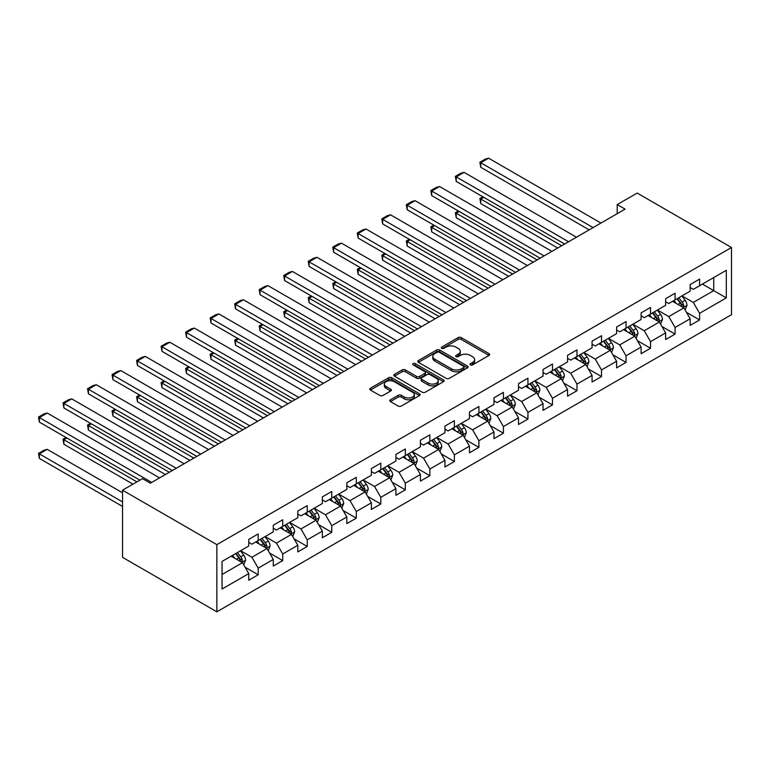 <?xml version="1.0" encoding="UTF-8"?>
<svg xmlns="http://www.w3.org/2000/svg" width="770" height="770" viewBox="0 0 770 770"><rect width="100%" height="100%" fill="white"/><g stroke="black" fill="none" stroke-linecap="round" stroke-linejoin="round"><path stroke-width="1.16" d="M470.451 364.884A1.53 0.886 0 0 0 472.616 364.884L489.008 355.422A2.185 1.261 0 0 0 489.643 354.537A2.185 1.261 0 0 0 489.008 353.642L461.23 337.606A2.185 1.261 0 0 0 458.15 337.606L441.759 347.068A1.53 0.886 0 0 0 441.306 347.694A1.53 0.886 0 0 0 441.759 348.319A1.53 0.886 0 0 0 443.915 348.319L446.032 347.097A6.978 4.033 0 0 1 455.907 347.097L458.227 348.435A6.978 4.033 0 0 1 460.267 351.284A6.978 4.033 0 0 1 458.227 354.133L456.1 355.355A1.53 0.886 0 0 0 455.657 355.981A1.53 0.886 0 0 0 456.1 356.606A1.53 0.886 0 0 0 458.266 356.606L460.383 355.374A6.978 4.033 0 0 1 470.258 355.374L472.578 356.712A6.978 4.033 0 0 1 474.618 359.561A6.978 4.033 0 0 1 472.578 362.42L470.451 363.642A1.53 0.886 0 0 0 470.008 364.268A1.53 0.886 0 0 0 470.451 364.884L470.451 363.642M390.419 399.784A2.185 1.261 0 0 0 389.774 400.679A2.185 1.261 0 0 0 390.419 401.565L398.206 406.069A2.185 1.261 0 0 0 401.295 406.069L419.496 395.549A2.185 1.261 0 0 0 420.141 394.664A2.185 1.261 0 0 0 419.496 393.768L391.728 377.733A2.185 1.261 0 0 0 388.638 377.733L370.437 388.253A2.185 1.261 0 0 0 369.793 389.139A2.185 1.261 0 0 0 370.437 390.034L379.841 395.462A2.185 1.261 0 0 0 382.931 395.462L390.727 390.967A2.185 1.261 0 0 0 391.362 390.072A2.185 1.261 0 0 0 390.727 389.187L386.059 386.492A5.833 3.369 0 0 1 384.346 384.105A5.833 3.369 0 0 1 387.945 380.996A5.833 3.369 0 0 1 394.307 381.728L412.595 392.276A5.833 3.369 0 0 1 414.298 394.664A5.833 3.369 0 0 1 410.699 397.772A5.833 3.369 0 0 1 404.337 397.041L401.295 395.289A2.185 1.261 0 0 0 398.206 395.289L390.419 399.784L390.419 401.565M731.5 247.517L637.185 193.068L617.222 204.589L625.086 209.132L150.371 483.204L142.508 478.661L122.545 490.192L216.861 544.64L731.5 247.517L731.5 314.68L216.861 611.803L216.861 544.64M446.186 378.359A2.185 1.261 0 0 0 449.276 378.359L467.486 367.848A2.185 1.261 0 0 0 468.122 366.963A2.185 1.261 0 0 0 467.486 366.068L439.708 350.032A2.185 1.261 0 0 0 436.628 350.032L418.418 360.543A2.185 1.261 0 0 0 417.783 361.438A2.185 1.261 0 0 0 418.418 362.324L446.186 378.359M413.702 365.221A1.53 0.886 0 0 1 415.251 365.432L415.251 363.623L443.491 379.918A2.185 1.261 0 0 1 444.126 380.813A2.185 1.261 0 0 1 443.491 381.699L425.281 392.209A2.185 1.261 0 0 1 422.201 392.209L394.423 376.174L402.219 371.717L402.219 369.898L394.423 374.393A2.185 1.261 0 0 0 393.788 375.288A2.185 1.261 0 0 0 394.423 376.174L394.423 374.393M402.219 371.717A2.185 1.261 0 0 1 405.299 371.717L405.299 369.898A2.185 1.261 0 0 0 402.219 369.898M405.299 369.898L416.57 376.405A2.185 1.261 0 0 0 419.65 376.405L424.819 373.421A2.185 1.261 0 0 0 425.464 372.526A2.185 1.261 0 0 0 424.819 371.631L413.095 364.865A1.53 0.886 0 0 1 412.643 364.239A1.53 0.886 0 0 1 413.586 363.43A1.53 0.886 0 0 1 415.251 363.623M245.081 567.192L258.2 574.776L258.2 568.144L273.292 559.434L273.292 566.056L282.725 560.618L282.725 553.986L297.817 545.275L297.817 551.907L307.249 546.459L307.249 539.837L322.341 531.117L322.341 537.749L331.764 532.301L331.764 525.679L346.856 516.959L346.856 523.59L356.289 518.143L356.289 511.521L371.381 502.81L371.381 509.432L380.813 503.984L380.813 497.362L395.905 488.652L395.905 495.274L405.328 489.826L405.328 483.204L420.42 474.493L420.42 481.115L429.853 475.668L429.853 469.046L444.945 460.335L444.945 466.957L454.377 461.509L454.377 454.887L469.469 446.177L469.469 452.798L478.901 447.36L478.901 440.729L493.984 432.018L493.984 438.64L503.416 433.202L503.416 426.57L518.508 417.86L518.508 424.482L527.941 419.044L527.941 412.412L543.033 403.701L543.033 410.333L552.465 404.885L552.465 398.263L567.548 389.543L567.548 396.175L576.98 390.727L576.98 384.105L592.072 375.385L592.072 382.016L601.505 376.569L601.505 369.947L616.597 361.236L616.597 367.858L626.029 362.41L626.029 355.788L641.112 347.078L641.112 353.7L650.544 348.252L650.544 341.63L665.636 332.919L665.636 339.541L675.069 334.093L675.069 327.471L690.161 318.761L690.161 325.383L699.593 319.945L699.593 313.313L726.312 297.884L726.312 270.299L713.742 277.556L713.742 290.627L726.312 297.884M258.2 574.776L248.768 580.214L248.768 573.592L222.049 589.021L222.049 561.436L248.768 546.007L248.768 539.375L258.2 533.937L258.2 540.559L273.292 531.849L273.292 525.217L282.725 519.779L282.725 526.401L297.817 517.69L297.817 511.068L307.249 505.621L307.249 512.243L322.341 503.532L322.341 496.91L331.764 491.462L331.764 498.084L346.856 489.374L346.856 482.752L356.289 477.304L356.289 483.926L371.381 475.215L371.381 468.593L380.813 463.145L380.813 469.767L395.905 461.057L395.905 454.435L405.328 448.987L405.328 455.619L420.42 446.898L420.42 440.276L429.853 434.829L429.853 441.46L444.945 432.74L444.945 426.118L454.377 420.67L454.377 427.302L469.469 418.591L469.469 411.96L478.901 406.522L478.901 413.144L493.984 404.433L493.984 397.801L503.416 392.363L503.416 398.985L518.508 390.275L518.508 383.643L527.941 378.205L527.941 384.827L543.033 376.116L543.033 369.494L552.465 364.046L552.465 370.668L567.548 361.958L567.548 355.336L576.98 349.888L576.98 356.51L592.072 347.799L592.072 341.177L601.505 335.73L601.505 342.352L616.597 333.641L616.597 327.019L626.029 321.571L626.029 328.193L641.112 319.483L641.112 312.861L650.544 307.413L650.544 314.044L665.636 305.324L665.636 298.702L675.069 293.255L675.069 299.886L690.161 291.175L690.161 284.544L699.593 279.096L699.593 285.728L726.312 270.299M255.688 542.013L267.007 548.548L251.915 557.259L240.596 550.723M248.768 542.369L251.915 544.188L258.2 540.559M251.915 557.259L258.2 568.144M267.007 548.548L273.292 559.434M280.213 527.854L291.532 534.39L276.44 543.1L265.121 536.565M273.292 528.22L276.44 530.029L282.725 526.401M276.44 543.1L282.725 553.986M291.532 534.39L297.817 545.275M304.728 513.696L316.047 520.231L300.954 528.942L289.645 522.407M297.817 514.062L300.954 515.871L307.249 512.243M300.954 528.942L307.249 539.837M316.047 520.231L322.341 531.117M329.252 499.538L340.571 506.073L325.479 514.784L314.16 508.248M322.341 499.903L325.479 501.713L331.764 498.084M325.479 514.784L331.764 525.679M340.571 506.073L346.856 516.959M353.776 485.379L365.096 491.914L350.003 500.625L338.685 494.09M346.856 485.745L350.003 487.554L356.289 483.926M350.003 500.625L356.289 511.521M365.096 491.914L371.381 502.81M378.291 471.221L389.61 477.756L374.528 486.467L363.209 479.931M371.381 471.587L374.528 473.406L380.813 469.767M374.528 486.467L380.813 497.362M389.61 477.756L395.905 488.652M402.816 457.062L414.135 463.598L399.043 472.308L387.724 465.783M395.905 457.428L399.043 459.247L405.328 455.619M399.043 472.308L405.328 483.204M414.135 463.598L420.42 474.493M427.34 442.914L438.659 449.439L423.567 458.16L412.248 451.624M420.42 443.27L423.567 445.089L429.853 441.46M423.567 458.16L429.853 469.046M438.659 449.439L444.945 460.335M451.865 428.755L463.174 435.291L448.092 444.001L436.773 437.466M444.945 429.111L448.092 430.931L454.377 427.302M448.092 444.001L454.377 454.887M463.174 435.291L469.469 446.177M476.38 414.597L487.699 421.132L472.607 429.843L461.288 423.308M469.469 414.953L472.607 416.772L478.901 413.144M472.607 429.843L478.901 440.729M487.699 421.132L493.984 432.018M500.904 400.439L512.223 406.974L497.131 415.685L485.812 409.149M493.984 400.804L497.131 402.614L503.416 398.985M497.131 415.685L503.416 426.57M512.223 406.974L518.508 417.86M525.429 386.28L536.738 392.815L521.656 401.526L510.337 394.991M518.508 386.646L521.656 388.455L527.941 384.827M521.656 401.526L527.941 412.412M536.738 392.815L543.033 403.701M549.944 372.122L561.263 378.657L546.171 387.368L534.852 380.832M543.033 372.488L546.171 374.297L552.465 370.668M546.171 387.368L552.465 398.263M561.263 378.657L567.548 389.543M574.468 357.963L585.787 364.499L570.695 373.209L559.376 366.674M567.548 358.329L570.695 360.139L576.98 356.51M570.695 373.209L576.98 384.105M585.787 364.499L592.072 375.385M598.993 343.805L610.312 350.34L595.22 359.051L583.901 352.516M592.072 344.171L595.22 345.99L601.505 342.352M595.22 359.051L601.505 369.947M610.312 350.34L616.597 361.236M623.507 329.647L634.827 336.182L619.735 344.893L608.425 338.367M616.597 330.012L619.735 331.832L626.029 328.193M619.735 344.893L626.029 355.788M634.827 336.182L641.112 347.078M648.032 315.488L659.351 322.024L644.259 330.744L632.94 324.208M641.112 315.854L644.259 317.673L650.544 314.044M644.259 330.744L650.544 341.63M659.351 322.024L665.636 332.919M672.557 301.339L683.875 307.865L668.784 316.586L657.465 310.05M665.636 301.696L668.784 303.515L675.069 299.886M668.784 316.586L675.069 327.471M683.875 307.865L690.161 318.761M702.423 284.092L713.742 290.627L693.298 302.427L681.989 295.892M690.161 287.537L693.298 289.356L699.593 285.728M693.298 302.427L699.593 313.313M122.545 490.192L122.545 557.345L216.861 611.803M617.222 204.589L617.222 213.665M222.049 574.497L242.483 562.706L231.164 556.171M242.483 562.706L248.768 573.592M686.465 312.36L699.593 319.945M661.94 326.519L675.069 334.093M637.425 340.677L650.544 348.252M612.901 354.835L626.029 362.41M588.376 368.994L601.505 376.569M563.861 383.152L576.98 390.727M539.337 397.31L552.465 404.885M514.812 411.459L527.941 419.044M490.298 425.618L503.416 433.202M465.773 439.776L478.901 447.36M441.249 453.934L454.377 461.509M416.724 468.093L429.853 475.668M392.209 482.251L405.328 489.826M367.685 496.409L380.813 503.984M343.16 510.568L356.289 518.143M318.645 524.726L331.764 532.301M294.121 538.885L307.249 546.459M269.596 553.033L282.725 560.618M471.067 365.105L472.578 364.229A6.978 4.033 0 0 0 474.618 361.38L474.618 359.561M460.267 351.284L460.267 353.093A6.978 4.033 0 0 1 458.227 355.942L456.716 356.818M488.979 355.442L461.23 339.426A2.185 1.261 0 0 0 458.15 339.426L442.365 348.531M467.457 367.868L439.708 351.851A2.185 1.261 0 0 0 436.628 351.851L418.447 362.343M463.627 367.579A1.53 0.886 0 0 0 464.069 366.963A1.53 0.886 0 0 0 463.627 366.337L439.247 352.265A1.53 0.886 0 0 0 437.091 352.265L434.848 353.555A6.978 4.033 0 0 0 432.807 356.404A6.978 4.033 0 0 0 434.848 359.253L451.518 368.878A6.978 4.033 0 0 0 461.384 368.878L463.627 367.579L463.627 369.398A1.53 0.886 0 0 0 464.069 368.772L464.069 366.963M432.807 356.404L432.807 358.214A6.978 4.033 0 0 0 434.848 361.072L434.848 359.253M463.627 369.398L461.384 370.688A6.978 4.033 0 0 1 451.518 370.688L434.848 361.072M405.299 371.717L416.57 378.214A2.185 1.261 0 0 0 419.65 378.214L424.819 375.231A2.185 1.261 0 0 0 425.464 374.345L425.464 372.526M415.251 365.432L443.462 381.718M428.255 383.152A5.833 3.369 0 0 0 434.617 383.883A5.833 3.369 0 0 0 438.217 380.765A5.833 3.369 0 0 0 436.513 378.388L430.064 374.663A2.185 1.261 0 0 0 426.984 374.663L421.816 377.647A2.185 1.261 0 0 0 421.171 378.542A2.185 1.261 0 0 0 421.816 379.427L428.255 383.152L428.255 384.962A5.833 3.369 0 0 0 434.617 385.693A5.833 3.369 0 0 0 438.217 382.584L438.217 380.765M421.171 378.542L421.171 380.351A2.185 1.261 0 0 0 421.816 381.246L421.816 379.427M428.255 384.962L421.816 381.246M414.298 394.664L414.298 396.473A5.833 3.369 0 0 1 410.699 399.592A5.833 3.369 0 0 1 404.337 398.86L401.295 397.099A2.185 1.261 0 0 0 398.206 397.099L390.448 401.584M384.346 384.105L384.346 385.924A5.833 3.369 0 0 0 386.059 388.301L386.059 386.492M390.698 390.987L386.059 388.301M419.467 395.568L391.728 379.552A2.185 1.261 0 0 0 388.638 379.552L370.466 390.043M685.117 310.021L686.984 305.315A5.891 3.398 -120 0 0 685.107 300.29L681.864 295.959M676.204 303.438L674 300.502M561.657 245.745L480.75 199.035L480.75 203.578L557.73 248.017M682.961 307.346L683.799 305.565A5.891 3.398 -120 0 0 682.114 302.013L678.871 297.692M677.398 298.539L680.998 303.342A3.003 1.733 60 0 1 681.537 304.256L683.799 305.565M676.984 298.779L680.228 303.111A5.891 3.398 60 0 1 681.912 306.653M483.743 197.312L480.75 199.035L479.883 198.544L482.877 196.812M480.75 203.578L479.883 198.544M593.093 227.602L480.75 162.74L480.75 167.273L589.166 229.864M600.956 223.059L488.613 158.197L480.75 162.74L479.883 162.239L485.389 159.063L488.613 158.197M480.75 167.273L479.883 162.239M660.593 324.18L662.46 319.463A5.891 3.398 -120 0 0 660.583 314.449L657.339 310.118M651.68 317.596L649.476 314.661M537.133 259.904L456.235 213.194L456.235 217.737L533.206 262.175M658.437 321.504L659.284 319.723A5.891 3.398 -120 0 0 657.599 316.172L654.356 311.84M652.873 312.697L656.473 317.5A3.003 1.733 60 0 1 657.022 318.414L659.284 319.723M652.469 312.938L655.713 317.269A5.891 3.398 60 0 1 657.397 320.811M459.218 211.471L456.235 213.194L455.368 212.693L458.352 210.97M456.235 217.737L455.368 212.693M636.068 338.338L637.945 333.622A5.891 3.398 -120 0 0 636.059 328.607L632.815 324.276M627.165 331.755L624.961 328.819M512.618 274.062L431.71 227.352L431.71 231.895L508.681 276.334M633.912 335.662L634.759 333.872A5.891 3.398 -120 0 0 633.075 330.33L629.831 325.999M628.359 326.855L631.949 331.658A3.003 1.733 60 0 1 632.497 332.573L634.759 333.872M627.945 327.086L631.188 331.418A5.891 3.398 60 0 1 632.873 334.969M434.694 225.629L431.71 227.352L430.844 226.852L433.828 225.129M431.71 231.895L430.844 226.852M568.578 241.761L456.235 176.898L456.235 181.431L564.641 244.023M576.432 237.218L464.089 172.355L456.235 176.898L455.368 176.397L460.864 173.221L464.089 172.355M456.235 181.431L455.368 176.397M544.053 255.91L431.71 191.056L431.71 195.59L540.126 258.181M551.907 251.376L439.564 186.513L431.71 191.056L430.844 190.556L436.349 187.38L439.564 186.513M431.71 195.59L430.844 190.556M611.553 352.496L613.421 347.78A5.891 3.398 -120 0 0 611.544 342.766L608.29 338.434M602.64 345.913L600.436 342.977M488.093 288.221L407.186 241.511L407.186 246.053L484.166 290.492M609.397 349.811L610.235 348.03A5.891 3.398 -120 0 0 608.55 344.488L605.307 340.157M603.834 341.014L607.434 345.817A3.003 1.733 60 0 1 607.973 346.731L610.235 348.03M603.42 341.245L606.664 345.576A5.891 3.398 60 0 1 608.348 349.118M410.179 239.788L407.186 241.511L406.319 241.01L409.313 239.287M407.186 246.053L406.319 241.01M587.029 366.655L588.896 361.939A5.891 3.398 -120 0 0 587.019 356.924L583.775 352.593M578.116 360.071L575.912 357.126M463.569 302.379L382.661 255.669L382.661 260.202L459.642 304.65M584.873 363.969L585.72 362.189A5.891 3.398 -120 0 0 584.035 358.647L580.782 354.315M579.309 355.172L582.909 359.975A3.003 1.733 60 0 1 583.458 360.889L585.72 362.189M578.896 355.403L582.149 359.734A5.891 3.398 60 0 1 583.833 363.276M385.655 253.946L382.661 255.669L381.805 255.168L384.788 253.446M382.661 260.202L381.805 255.168M562.504 380.803L564.372 376.097A5.891 3.398 -120 0 0 562.495 371.082L559.251 366.751M553.591 374.23L551.387 371.284M439.044 316.537L358.146 269.827L358.146 274.361L435.117 318.809M560.348 378.128L561.195 376.347A5.891 3.398 -120 0 0 559.511 372.805L556.267 368.474M554.785 369.331L558.385 374.133A3.003 1.733 60 0 1 558.933 375.038L561.195 376.347M554.381 369.561L557.624 373.893A5.891 3.398 60 0 1 559.309 377.435M361.13 268.104L358.146 269.827L357.28 269.327L360.264 267.604M358.146 274.361L357.28 269.327M519.529 270.068L407.186 205.215L407.186 209.748L515.602 272.339M527.392 265.534L415.049 200.672L407.186 205.215L406.319 204.714L411.825 201.538L415.049 200.672M407.186 209.748L406.319 204.714M495.004 284.226L382.661 219.363L382.661 223.906L491.077 286.498M502.868 279.693L390.525 214.83L382.661 219.363L381.805 218.873L387.3 215.696L390.525 214.83M382.661 223.906L381.805 218.873M470.489 298.385L358.146 233.522L358.146 238.065L466.553 300.656M478.343 293.851L366 228.988L358.146 233.522L357.28 233.021L362.786 229.845L366 228.988M358.146 238.065L357.28 233.021M537.98 394.962L539.857 390.255A5.891 3.398 -120 0 0 537.97 385.241L534.726 380.909M529.077 388.388L526.872 385.443M414.53 330.696L333.622 283.986L333.622 288.519L410.593 332.958M535.833 392.286L536.671 390.506A5.891 3.398 -120 0 0 534.986 386.964L531.743 382.632M530.27 383.479L533.87 388.292A3.003 1.733 60 0 1 534.409 389.197L536.671 390.506M529.856 383.72L533.1 388.051A5.891 3.398 60 0 1 534.784 391.593M336.606 282.263L333.622 283.986L332.756 283.485L335.749 281.762M333.622 288.519L332.756 283.485M445.965 312.543L333.622 247.68L333.622 252.223L442.038 314.815M453.828 308.01L341.485 243.147L333.622 247.68L332.756 247.18L338.261 244.003L341.485 243.147M333.622 252.223L332.756 247.18M513.465 409.12L515.332 404.414A5.891 3.398 -120 0 0 513.455 399.399L510.212 395.068M504.552 402.546L502.348 399.601M390.005 344.854L309.097 298.144L309.097 302.677L386.078 347.116M511.309 406.445L512.156 404.664A5.891 3.398 -120 0 0 510.462 401.122L507.218 396.791M505.746 397.638L509.345 402.45A3.003 1.733 60 0 1 509.894 403.355L512.156 404.664M505.332 397.878L508.575 402.209A5.891 3.398 60 0 1 510.269 405.752M312.091 296.421L309.097 298.144L308.241 297.644L311.224 295.921M309.097 302.677L308.241 297.644M421.44 326.701L309.097 261.839L309.097 266.382L417.513 328.973M429.304 322.158L316.961 257.305L309.097 261.839L308.241 261.338L313.736 258.162L316.961 257.305M309.097 266.382L308.241 261.338M488.94 423.279L490.808 418.572A5.891 3.398 -120 0 0 488.931 413.557L485.687 409.226M480.028 416.705L477.824 413.76M365.481 359.012L284.582 312.302L284.582 316.836L361.553 361.274M486.784 420.603L487.631 418.822A5.891 3.398 -120 0 0 485.947 415.28L482.703 410.949M481.221 411.796L484.821 416.599A3.003 1.733 60 0 1 485.369 417.513L487.631 418.822M480.817 412.037L484.061 416.368A5.891 3.398 60 0 1 485.745 419.91M287.566 310.57L284.582 312.302L283.716 311.802L286.7 310.079M284.582 316.836L283.716 311.802M396.925 340.86L284.582 275.997L284.582 280.53L392.989 343.122M404.779 336.317L292.436 271.464L284.582 275.997L283.716 275.496L289.212 272.32L292.436 271.464M284.582 280.53L283.716 275.496M464.416 437.437L466.293 432.73A5.891 3.398 -120 0 0 464.406 427.706L461.163 423.375M455.513 430.863L453.309 427.918M340.966 373.161L260.058 326.451L260.058 330.994L337.029 375.433M462.269 434.761L463.107 432.981A5.891 3.398 -120 0 0 461.423 429.439L458.179 425.107M456.706 425.954L460.306 430.757A3.003 1.733 60 0 1 460.845 431.672L463.107 432.981M456.292 426.195L459.536 430.526A5.891 3.398 60 0 1 461.22 434.068M263.042 324.728L260.058 326.451L259.192 325.96L262.185 324.228M260.058 330.994L259.192 325.96M372.401 355.018L260.058 290.155L260.058 294.689L368.474 357.28M380.264 350.475L267.922 285.612L260.058 290.155L259.192 289.655L264.697 286.478L267.922 285.612M260.058 294.689L259.192 289.655M439.901 451.595L441.768 446.879A5.891 3.398 -120 0 0 439.891 441.865L436.648 437.533M430.988 445.012L428.784 442.076M316.441 387.32L235.533 340.61L235.533 345.153L312.514 389.591M437.745 448.92L438.592 447.139A5.891 3.398 -120 0 0 436.898 443.587L433.654 439.256M432.182 440.113L435.781 444.916A3.003 1.733 60 0 1 436.33 445.83L438.592 447.139M431.768 440.353L435.012 444.685A5.891 3.398 60 0 1 436.706 448.227M238.527 338.887L235.533 340.61L234.677 340.119L237.66 338.386M235.533 345.153L234.677 340.119M347.876 369.177L235.533 304.314L235.533 308.847L343.949 371.438M355.74 364.633L243.397 299.771L235.533 304.314L234.677 303.813L240.173 300.637L243.397 299.771M235.533 308.847L234.677 303.813M415.377 465.754L417.244 461.038A5.891 3.398 -120 0 0 415.367 456.023L412.123 451.692M406.464 459.17L404.26 456.235M291.917 401.478L211.019 354.768L211.019 359.311L287.99 403.75M413.221 463.078L414.067 461.288A5.891 3.398 -120 0 0 412.383 457.746L409.139 453.414M407.657 454.271L411.257 459.074A3.003 1.733 60 0 1 411.806 459.988L414.067 461.288M407.253 454.512L410.497 458.833A5.891 3.398 60 0 1 412.181 462.385M214.002 353.045L211.019 354.768L210.152 354.267L213.136 352.544M211.019 359.311L210.152 354.267M323.361 383.325L211.019 318.472L211.019 323.005L319.425 385.597M331.216 378.792L218.873 313.929L211.019 318.472L210.152 317.972L215.648 314.795L218.873 313.929M211.019 323.005L210.152 317.972M390.852 479.912L392.729 475.196A5.891 3.398 -120 0 0 390.842 470.181L387.599 465.85M381.949 473.329L379.745 470.393M267.402 415.636L186.494 368.926L186.494 373.469L263.465 417.908M388.706 477.236L389.543 475.446A5.891 3.398 -120 0 0 387.859 471.904L384.615 467.573M383.142 468.43L386.742 473.232A3.003 1.733 60 0 1 387.281 474.147L389.543 475.446M382.728 468.661L385.972 472.992A5.891 3.398 60 0 1 387.656 476.543M189.478 367.203L186.494 368.926L185.628 368.426L188.612 366.703M186.494 373.469L185.628 368.426M298.837 397.484L186.494 332.63L186.494 337.164L294.91 399.755M306.701 392.95L194.358 328.087L186.494 332.63L185.628 332.13L191.133 328.954L194.358 328.087M186.494 337.164L185.628 332.13M366.337 494.071L368.204 489.354A5.891 3.398 -120 0 0 366.328 484.34L363.084 480.008M357.424 487.487L355.22 484.542M242.877 429.795L161.97 383.085L161.97 387.628L238.95 432.066M364.181 491.385L365.028 489.605A5.891 3.398 -120 0 0 363.334 486.062L360.091 481.731M358.618 482.588L362.218 487.391A3.003 1.733 60 0 1 362.766 488.305L365.028 489.605M358.204 482.819L361.448 487.15A5.891 3.398 60 0 1 363.142 490.692M164.963 381.362L161.97 383.085L161.103 382.584L164.097 380.861M161.97 387.628L161.103 382.584M274.312 411.642L161.97 346.779L161.97 351.322L270.386 413.914M282.176 407.109L169.833 342.246L161.97 346.779L161.103 346.288L166.609 343.112L169.833 342.246M161.97 351.322L161.103 346.288M341.813 508.219L343.68 503.513A5.891 3.398 -120 0 0 341.803 498.498L338.559 494.167M332.9 501.645L330.696 498.7M218.353 443.953L137.455 397.243L137.455 401.776L214.426 446.225M339.657 505.543L340.504 503.763A5.891 3.398 -120 0 0 338.819 500.221L335.576 495.89M334.093 496.746L337.693 501.549A3.003 1.733 60 0 1 338.242 502.454L340.504 503.763M333.689 496.977L336.933 501.309A5.891 3.398 60 0 1 338.617 504.851M140.438 395.52L137.455 397.243L136.588 396.743L139.572 395.02M137.455 401.776L136.588 396.743M249.798 425.8L137.455 360.938L137.455 365.481L245.861 428.072M257.652 421.267L145.309 356.404L137.455 360.938L136.588 360.447L142.084 357.27L145.309 356.404M137.455 365.481L136.588 360.447M317.288 522.378L319.165 517.671A5.891 3.398 -120 0 0 317.279 512.656L314.035 508.325M308.385 515.804L306.181 512.859M193.838 458.111L112.93 411.401L112.93 415.935L189.901 460.383M315.142 519.702L315.979 517.921A5.891 3.398 -120 0 0 314.295 514.379L311.051 510.048M309.579 510.895L313.169 515.707A3.003 1.733 60 0 1 313.717 516.612L315.979 517.921M309.165 511.136L312.408 515.467A5.891 3.398 60 0 1 314.093 519.009M115.914 409.678L112.93 411.401L112.064 410.901L115.048 409.178M112.93 415.935L112.064 410.901M225.273 439.959L112.93 375.096L112.93 379.639L221.346 442.23M233.127 435.425L120.784 370.562L112.93 375.096L112.064 374.595L117.569 371.419L120.784 370.562M112.93 379.639L112.064 374.595M292.773 536.536L294.641 531.829A5.891 3.398 -120 0 0 292.764 526.815L289.51 522.484M283.861 529.962L281.656 527.017M169.313 472.27L88.406 425.56L88.406 430.093L165.386 474.532M290.617 533.86L291.455 532.08A5.891 3.398 -120 0 0 289.77 528.538L286.527 524.206M285.054 525.053L288.654 529.866A3.003 1.733 60 0 1 289.193 530.771L291.455 532.08M284.64 525.294L287.884 529.625A5.891 3.398 60 0 1 289.568 533.167M91.399 423.837L88.406 425.56L87.539 425.059L90.533 423.336M88.406 430.093L87.539 425.059M200.749 454.117L88.406 389.254L88.406 393.797L196.822 456.389M208.612 449.574L96.269 384.721L88.406 389.254L87.539 388.754L93.045 385.578L96.269 384.721M88.406 393.797L87.539 388.754M268.249 550.694L270.116 545.988A5.891 3.398 -120 0 0 268.239 540.973L264.995 536.642M259.336 544.121L257.132 541.175M136.935 481.885L63.891 439.718L63.891 444.252L132.998 484.157M266.093 548.019L266.94 546.238A5.891 3.398 -120 0 0 265.255 542.696L262.002 538.365M260.529 539.212L264.129 544.015A3.003 1.733 60 0 1 264.678 544.929L266.94 546.238M260.125 539.452L263.369 543.784A5.891 3.398 60 0 1 265.053 547.326M66.875 437.986L63.891 439.718L63.025 439.218L66.008 437.495M63.891 444.252L63.025 439.218M176.234 468.275L63.891 403.413L63.891 407.956L172.297 470.547M184.088 463.733L71.745 398.879L63.891 403.413L63.025 402.912L68.52 399.736L71.745 398.879M63.891 407.956L63.025 402.912M243.724 564.853L245.591 560.146A5.891 3.398 -120 0 0 243.715 555.122L240.471 550.8M122.545 501.896L39.366 453.877L47.22 449.333L122.545 492.819M234.812 558.279L232.617 555.334M39.366 458.41L38.5 453.376L39.366 453.877L39.366 458.41L122.545 506.439M241.568 562.177L242.415 560.396A5.891 3.398 -120 0 0 240.731 556.854L237.487 552.523M236.005 553.37L239.605 558.173A3.003 1.733 60 0 1 240.153 559.087L242.415 560.396M235.601 553.611L238.844 557.942A5.891 3.398 60 0 1 240.529 561.484M38.5 453.376L44.005 450.2L47.22 449.333M151.709 482.434L39.366 417.571L39.366 422.104L139.919 480.162M159.563 477.891L47.22 413.038L39.366 417.571L38.5 417.07L44.005 413.894L47.22 413.038M39.366 422.104L38.5 417.07M472.578 364.229L472.578 362.42M456.1 356.606L456.1 355.355M458.227 355.942L458.227 354.133M441.759 348.319L441.759 347.068M458.15 339.426L458.15 337.606M461.23 339.426L461.23 337.606M489.008 355.422L489.008 353.642M418.418 362.324L418.418 360.543M436.628 351.851L436.628 350.032M439.708 351.851L439.708 350.032M467.486 367.848L467.486 366.068M451.518 370.688L451.518 368.878M461.384 370.688L461.384 368.878M416.57 378.214L416.57 376.405M419.65 378.214L419.65 376.405M424.819 375.231L424.819 373.421M443.491 381.699L443.491 379.918M398.206 397.099L398.206 395.289M401.295 397.099L401.295 395.289M404.337 398.86L404.337 397.041M390.727 390.967L390.727 389.187M370.437 390.034L370.437 388.253M388.638 379.552L388.638 377.733M391.728 379.552L391.728 377.733M419.496 395.549L419.496 393.768M683.288 307.538L686.946 305.421M682.114 302.013L685.107 300.29M677.927 304.439L680.228 303.111M658.764 321.687L662.421 319.579M657.599 316.172L660.583 314.449M653.403 318.597L655.713 317.269M634.249 335.845L637.907 333.737M633.075 330.33L636.059 328.607M628.888 332.756L631.188 331.418M609.725 350.003L613.382 347.896M608.55 344.488L611.544 342.766M604.363 346.914L606.664 345.576M585.2 364.162L588.857 362.054M584.035 358.647L587.019 356.924M579.839 361.063L582.149 359.734M560.685 378.32L564.333 376.212M559.511 372.805L562.495 371.082M555.314 375.221L557.624 373.893M536.161 392.479L539.818 390.371M534.986 386.964L537.97 385.241M530.8 389.379L533.1 388.051M511.636 406.637L515.294 404.529M510.462 401.122L513.455 399.399M506.275 403.538L508.575 402.209M487.121 420.795L490.769 418.688M485.947 415.28L488.931 413.557M481.75 417.696L484.061 416.368M462.597 434.954L466.254 432.836M461.423 429.439L464.406 427.706M457.236 431.855L459.536 430.526M438.072 449.112L441.73 446.995M436.898 443.587L439.891 441.865M432.711 446.013L435.012 444.685M413.557 463.261L417.205 461.153M412.383 457.746L415.367 456.023M408.187 460.171L410.497 458.833M389.033 477.419L392.69 475.311M387.859 471.904L390.842 470.181M383.672 474.33L385.972 472.992M364.508 491.578L368.166 489.47M363.334 486.062L366.328 484.34M359.147 488.478L361.448 487.15M339.994 505.736L343.641 503.628M338.819 500.221L341.803 498.498M334.623 502.637L336.933 501.309M315.469 519.894L319.127 517.787M314.295 514.379L317.279 512.656M310.108 516.795L312.408 515.467M290.945 534.053L294.602 531.945M289.77 528.538L292.764 526.815M285.583 530.953L287.884 529.625M266.42 548.211L270.078 546.103M265.255 542.696L268.239 540.973M261.059 545.112L263.369 543.784M241.905 562.37L245.553 560.252M240.731 556.854L243.715 555.122M236.544 559.27L238.844 557.942"/></g></svg>
